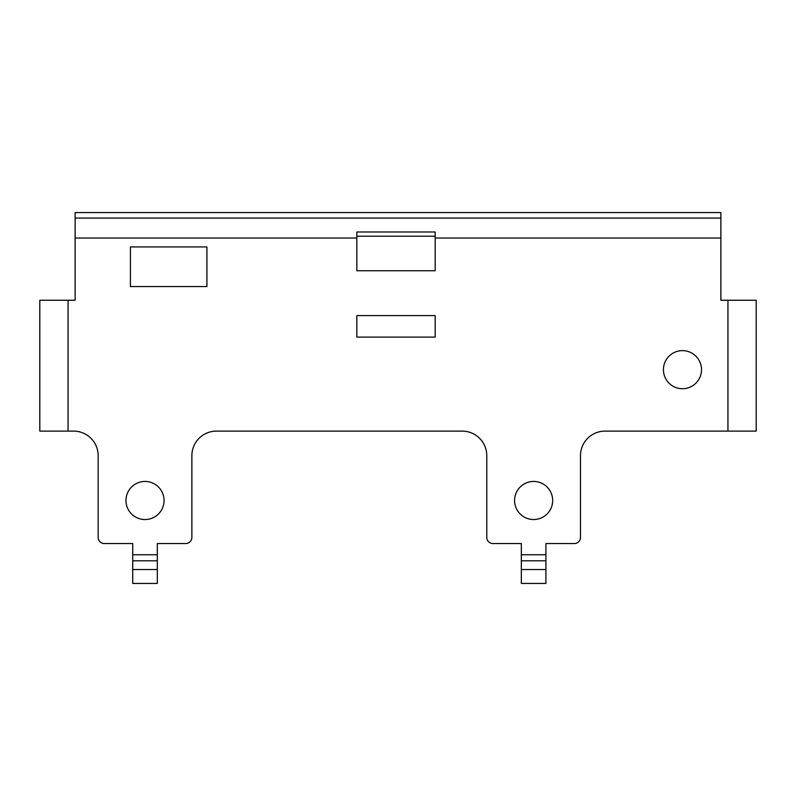 <?xml version="1.0" encoding="UTF-8"?>
<svg xmlns="http://www.w3.org/2000/svg" width="796" height="796" viewBox="0 0 796 796"><rect width="100%" height="100%" fill="white"/><g stroke="black" fill="none" stroke-linecap="round" stroke-linejoin="round"><path stroke-width="1.19" d="M682.471 388.717A19.044 19.044 0 0 1 663.426 369.672A19.044 19.044 0 0 1 682.471 350.628A19.044 19.044 0 0 1 701.515 369.672A19.044 19.044 0 0 1 682.471 388.717M533.628 519.539A19.044 19.044 0 0 1 514.584 500.495A19.044 19.044 0 0 1 533.628 481.451A19.044 19.044 0 0 1 552.673 500.495A19.044 19.044 0 0 1 533.628 519.539M145.021 519.539A19.044 19.044 0 0 1 125.967 500.495A19.044 19.044 0 0 1 145.021 481.451A19.044 19.044 0 0 1 164.066 500.495A19.044 19.044 0 0 1 145.021 519.539M356.837 315.604L435.173 315.604L435.173 337.106L356.837 337.106L356.837 315.604M130.425 246.929L206.92 246.929L206.92 286.56L130.425 286.56L130.425 246.929M756.2 334.041L756.2 431.114L605.06 431.114A24.576 24.576 0 0 0 580.483 455.69L580.483 537.409A6.139 6.139 0 0 1 574.334 543.549L545.917 543.549L545.917 554.762L521.34 554.762L521.34 543.549L492.923 543.549A6.139 6.139 0 0 1 486.784 537.409L486.784 455.69A24.576 24.576 0 0 0 462.207 431.114L216.442 431.114A24.576 24.576 0 0 0 191.866 455.69L191.866 537.409A6.139 6.139 0 0 1 185.727 543.549L157.309 543.549L157.309 554.762L132.733 554.762L132.733 543.549L104.316 543.549A6.139 6.139 0 0 1 98.167 537.409L98.167 455.69A24.576 24.576 0 0 0 73.59 431.114L39.8 431.114L39.8 334.041M727.942 431.114L727.942 300.241L720.868 300.241L720.868 238.034L435.173 238.034L435.173 270.749L356.837 270.749L356.837 238.034L75.132 238.034L75.132 300.241L68.058 300.241L68.058 431.114M435.173 238.034L435.173 231.984L356.837 231.984L356.837 238.034M75.132 238.034L75.132 212.562L720.868 212.562L720.868 238.034M435.173 236.203L356.837 236.203M68.058 300.241L39.8 300.241L39.8 431.114M727.942 300.241L756.2 300.241L756.2 431.114M521.34 554.762L521.34 569.528L545.917 569.528L545.917 554.762M521.34 569.528L521.34 583.438L545.917 583.438L545.917 569.528M132.733 554.762L132.733 569.528L157.309 569.528L157.309 554.762M157.309 569.528L157.309 583.438L132.733 583.438L132.733 569.528M75.132 218.064L720.868 218.064M521.34 560.812L545.917 560.812M132.733 560.812L157.309 560.812"/></g></svg>
